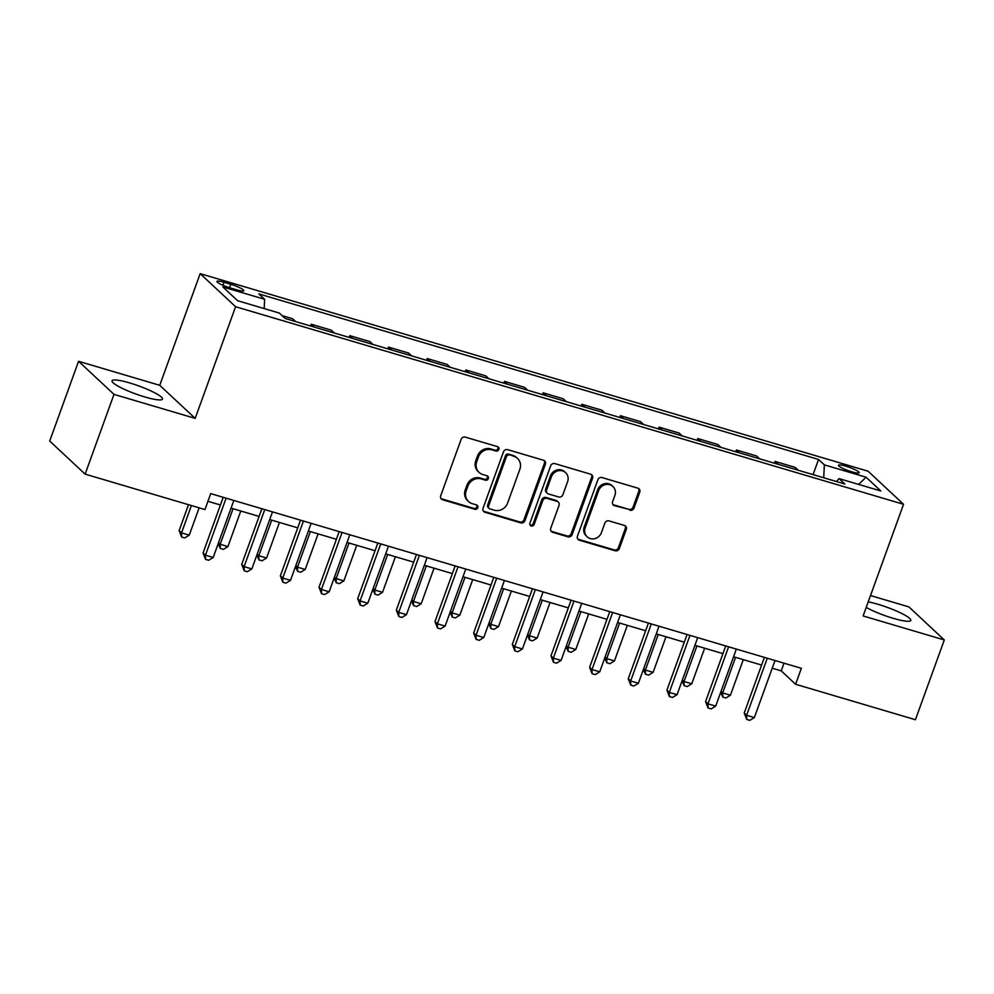 <?xml version="1.0" encoding="UTF-8"?>
<svg xmlns="http://www.w3.org/2000/svg" width="994" height="994" viewBox="0 0 994 994"><rect width="100%" height="100%" fill="white"/><g stroke="black" fill="none" stroke-linecap="round" stroke-linejoin="round"><path stroke-width="1.49" d="M498.876 449.474A2.361 2.187 133 0 0 497.547 446.654L465.291 437.124A3.38 3.119 133 0 0 461.129 439.36L440.715 495.72A3.38 3.119 133 0 0 442.616 499.746L474.871 509.288A2.361 2.187 133 0 0 477.282 505.374A2.361 2.187 133 0 0 476.461 504.902L472.287 503.672A10.797 9.977 133 0 1 468.547 501.535A10.797 9.977 133 0 1 466.198 490.775L467.901 486.078A10.797 9.977 133 0 1 481.245 478.934L485.407 480.164A2.361 2.187 133 0 0 487.818 476.25A2.361 2.187 133 0 0 486.998 475.778L482.823 474.548A10.797 9.977 133 0 1 479.083 472.423A10.797 9.977 133 0 1 476.747 461.651L478.437 456.954A10.797 9.977 133 0 1 491.781 449.81L495.956 451.04A2.361 2.187 133 0 0 498.876 449.474M479.083 472.423L478.126 471.529A10.797 9.977 133 0 1 475.778 460.756L477.48 456.06A10.797 9.977 133 0 1 490.825 448.915L495 450.145A2.361 2.187 133 0 0 497.808 446.753M441.025 498.578A3.38 3.119 133 0 0 441.659 498.851L473.914 508.394A2.361 2.187 133 0 0 476.722 505.002M468.547 501.535L467.59 500.653A10.797 9.977 133 0 1 465.242 489.88L466.944 485.184A10.797 9.977 133 0 1 480.288 478.039L484.451 479.27A2.361 2.187 133 0 0 487.271 475.877M866.221 607.396A26.813 4.287 19.9 0 0 893.084 618.28A26.813 4.287 19.9 0 0 910.827 620.43A26.813 4.287 19.9 0 0 878.149 604.34A26.813 4.287 19.9 0 0 868.209 601.892M129.792 382.976A26.813 4.287 19.9 0 0 112.049 380.826A26.813 4.287 19.9 0 0 144.726 396.929A26.813 4.287 19.9 0 0 162.469 399.079A26.813 4.287 19.9 0 0 129.792 382.976M845.77 466.136A10.996 1.752 19.9 0 0 838.501 465.254A10.996 1.752 19.9 0 0 851.908 471.864A10.996 1.752 19.9 0 0 859.176 472.746A10.996 1.752 19.9 0 0 845.77 466.136M629.861 510.233A3.38 3.119 133 0 0 634.035 508.009L639.751 492.192A3.38 3.119 133 0 0 637.85 488.166L602.041 477.567A3.38 3.119 133 0 0 597.866 479.804L577.464 536.164A3.38 3.119 133 0 0 579.365 540.202L615.187 550.788A3.38 3.119 133 0 0 619.349 548.551L626.27 529.454A3.38 3.119 133 0 0 624.369 525.428L609.036 520.893A3.38 3.119 133 0 0 604.861 523.13L601.432 532.598A9.021 8.35 133 0 1 587.156 536.797A9.021 8.35 133 0 1 585.193 527.789L598.636 490.688A9.021 8.35 133 0 1 612.913 486.488A9.021 8.35 133 0 1 614.876 495.497L612.627 501.672A3.38 3.119 133 0 0 614.528 505.71L628.904 509.35A3.38 3.119 133 0 0 633.079 507.114L638.794 491.297A3.38 3.119 133 0 0 638.496 488.439M863.127 615.945L944.3 639.962L915.424 719.718L795.598 684.27L801.375 668.316L210.728 493.62L204.95 509.562L85.124 474.126L113.999 394.369L195.172 418.375L235.59 306.724L903.546 504.293L863.127 615.945M545.358 464.273A3.38 3.119 133 0 0 543.457 460.234L507.636 449.648A3.38 3.119 133 0 0 503.461 451.885L483.059 508.245A3.38 3.119 133 0 0 484.96 512.27L520.781 522.869A3.38 3.119 133 0 0 524.956 520.632L545.358 464.273L544.401 463.378A3.38 3.119 133 0 0 544.091 460.508M554.838 463.602L590.647 474.2A3.38 3.119 133 0 1 592.561 478.226L572.146 534.598A3.38 3.119 133 0 1 567.984 536.835L552.652 532.299A3.38 3.119 133 0 1 550.751 528.261L559.026 505.412A3.38 3.119 133 0 0 557.125 501.374L546.961 498.367A3.38 3.119 133 0 0 542.786 500.603L534.176 524.397A2.361 2.187 133 0 1 530.436 525.503A2.361 2.187 133 0 1 529.926 523.142L550.664 465.838A3.38 3.119 133 0 1 554.838 463.602M229.925 287.825L236.734 289.838A10.661 1.702 19.9 0 0 243.778 290.695A10.661 1.702 19.9 0 0 230.794 284.296L223.998 282.284A10.661 1.702 19.9 0 0 216.94 281.426A10.661 1.702 19.9 0 0 229.925 287.825M235.59 306.724L200.167 273.648L868.122 471.218L903.546 504.293M813.067 474.623L818.547 459.464L258.825 293.901L264.628 299.306L222.88 286.968L237.616 300.722L279.364 313.073L285.154 318.478L844.875 484.041L839.085 478.636L836.414 481.531M818.547 459.464L824.349 464.869L866.097 477.219L880.833 490.974L839.085 478.636M195.172 418.375L159.748 385.312L78.576 361.294L113.999 394.369M78.576 361.294L49.7 441.05L85.124 474.126M944.3 639.962L908.876 606.887L870.508 595.543M159.748 385.312L200.167 273.648M772.226 668.204L781.234 670.863L795.598 684.27M207.945 501.299L220.432 504.989M231.055 508.133L259.086 516.42M269.709 519.564L297.74 527.851M308.364 530.995L336.394 539.282M347.018 542.426L375.049 550.726M385.672 553.869L413.703 562.157M424.326 565.3L452.357 573.588M462.98 576.731L491.011 585.019M501.635 588.162L529.678 596.45M540.301 599.593L568.332 607.893M578.955 611.037L606.986 619.324M617.609 622.468L645.64 630.755M656.264 633.899L684.294 642.186M694.918 645.33L722.949 653.63M733.572 656.761L761.603 665.061M784.017 663.184L781.234 670.863M264.628 299.306L264.18 308.575M295.703 321.596L292.634 318.739L282.085 315.62M310.55 325.995L311.184 324.218L314.253 327.088M334.357 333.04L331.288 330.17L311.184 324.218M349.205 337.426L349.838 335.661L352.92 338.519M373.011 344.471L369.942 341.601L349.838 335.661M387.859 348.857L388.505 347.092L391.574 349.95M411.665 355.902L408.596 353.032L388.505 347.092M426.513 360.288L427.159 358.523L430.228 361.394M450.319 367.333L447.25 364.475L427.159 358.523M465.167 371.731L465.813 369.954L468.882 372.825M488.973 378.764L485.904 375.906L465.813 369.954M503.821 383.162L504.467 381.385L507.536 384.256M527.628 390.207L524.559 387.337L504.467 381.385M542.476 394.593L543.122 392.829L546.191 395.687M566.294 401.638L563.213 398.768L543.122 392.829M581.13 406.024L581.776 404.26L584.845 407.118M604.948 413.069L601.879 410.199L581.776 404.26M619.784 417.455L620.43 415.691L623.499 418.561M643.603 424.5L640.534 421.642L620.43 415.691M658.438 428.899L659.084 427.122L662.153 429.992M682.257 435.931L679.188 433.073L659.084 427.122M697.092 440.33L697.738 438.553L700.807 441.423M720.911 447.375L717.842 444.504L697.738 438.553M735.746 451.761L736.392 449.996L739.461 452.854M759.565 458.806L756.496 455.935L736.392 449.996M774.413 463.192L775.047 461.427L778.116 464.297M798.219 470.237L795.15 467.366L775.047 461.427M823.715 477.779L824.349 464.869M866.097 477.219L858.63 484.413M483.37 511.102A3.38 3.119 133 0 0 484.003 511.376L519.825 521.974A3.38 3.119 133 0 0 523.987 519.738L544.401 463.378M509.388 455.016A2.361 2.187 133 0 0 506.468 456.581L488.563 506.058A2.361 2.187 133 0 0 489.893 508.878L494.291 510.183A10.797 9.977 133 0 0 507.636 503.026L519.874 469.218A10.797 9.977 133 0 0 517.526 458.445A10.797 9.977 133 0 0 513.786 456.321L508.431 454.121A2.361 2.187 133 0 0 505.511 455.687L506.468 456.581M489.073 508.406L488.116 507.524A2.361 2.187 133 0 1 487.607 505.163L505.511 455.687M517.526 458.445L516.569 457.551A10.797 9.977 133 0 0 512.829 455.426L513.786 456.321M508.431 454.121L512.829 455.426M551.061 531.131A3.38 3.119 133 0 0 551.695 531.405L567.027 535.94A3.38 3.119 133 0 0 571.19 533.703L591.592 477.331A3.38 3.119 133 0 0 591.293 474.473M558.293 502.045L557.336 501.15A3.38 3.119 133 0 0 556.168 500.479L546.004 497.472A3.38 3.119 133 0 0 541.829 499.709L533.219 523.503L534.176 524.397M530.026 524.969A2.361 2.187 133 0 0 533.219 523.503M567.611 481.68A9.021 8.35 133 0 0 565.648 472.684A9.021 8.35 133 0 0 551.372 476.884L546.638 489.955A3.38 3.119 133 0 0 548.539 493.981L558.715 496.988A3.38 3.119 133 0 0 562.877 494.763L567.611 481.68M565.648 472.684L564.691 471.79A9.021 8.35 133 0 0 550.415 475.989L551.372 476.884M547.371 493.322L546.414 492.428A3.38 3.119 133 0 1 545.681 489.06L550.415 475.989M612.938 504.542A3.38 3.119 133 0 0 613.571 504.815L628.904 509.35M612.913 486.488L611.956 485.594A9.021 8.35 133 0 0 597.667 489.793L598.636 490.688M587.156 536.797L586.199 535.903A9.021 8.35 133 0 1 584.236 526.907L597.667 489.793M577.762 539.034A3.38 3.119 133 0 0 578.409 539.307L614.23 549.893A3.38 3.119 133 0 0 618.392 547.669L625.313 528.559A3.38 3.119 133 0 0 625.002 525.702M188.512 504.703L179.131 530.622L181.529 532.859L189.258 535.145L199.135 507.847M191.407 505.561L181.529 532.859L181.629 537.021L179.131 530.622M189.258 535.145L184.71 537.94L181.629 537.021M223.215 497.311L203.062 552.962L205.46 555.199L226.11 498.168M213.188 557.485L208.653 560.281L205.559 559.361L205.46 555.199L213.188 557.485L233.838 500.454M205.559 559.361L203.062 552.962M233.056 508.717L220.183 544.29L227.912 546.576L240.784 511.003M218.531 542.749L220.183 544.29L220.283 548.452L218.22 543.606M227.912 546.576L223.364 549.371L220.283 548.452M271.71 520.16L258.838 555.721L266.566 558.007L279.438 522.446M257.185 554.18L258.838 555.721L258.937 559.883L256.874 555.037M266.566 558.007L262.031 560.802L258.937 559.883M310.364 531.591L297.492 567.164L305.22 569.45L318.092 533.877M295.839 565.611L297.492 567.164L297.591 571.326L295.529 566.468M305.22 569.45L300.685 572.233L297.591 571.326M261.869 508.742L241.716 564.406L244.114 566.642L264.764 509.599M251.842 568.928L247.307 571.712L244.213 570.804L244.114 566.642L251.842 568.928L272.493 511.885M244.213 570.804L241.716 564.406M300.523 520.173L280.37 575.837L282.768 578.073L303.418 521.03M290.497 580.359L285.961 583.143L282.868 582.236L282.768 578.073L290.497 580.359L311.147 523.316M282.868 582.236L280.37 575.837M339.178 531.616L319.024 587.268L321.422 589.504L342.073 532.461M329.151 591.79L324.616 594.586L321.522 593.666L321.422 589.504L329.151 591.79L349.801 534.747M321.522 593.666L319.024 587.268M349.018 543.022L336.146 578.595L343.874 580.881L356.747 545.308M334.493 577.054L336.146 578.595L336.245 582.757L334.183 577.899M343.874 580.881L339.339 583.664L336.245 582.757M377.832 543.047L357.678 598.699L360.077 600.935L380.727 543.904M367.805 603.221L363.27 606.017L360.176 605.097L360.077 600.935L367.805 603.221L388.455 546.191M360.176 605.097L357.678 598.699M387.672 554.453L374.8 590.026L382.528 592.312L395.401 556.739M373.148 588.485L374.8 590.026L374.9 594.188L372.837 589.343M382.528 592.312L377.993 595.108L374.9 594.188M416.486 554.478L396.333 610.142L398.731 612.366L419.381 555.335M406.459 614.652L401.924 617.448L398.83 616.529L398.731 612.366L406.459 614.652L427.109 557.622M398.83 616.529L396.333 610.142M426.327 565.884L413.454 601.457L421.183 603.743L434.055 568.17M411.802 599.916L413.454 601.457L413.554 605.619L411.491 600.774M421.183 603.743L416.648 606.539L413.554 605.619M455.14 565.909L434.999 621.573L437.385 623.81L458.035 566.766M445.113 626.096L440.578 628.879L437.484 627.972L437.385 623.81L445.113 626.096L465.764 569.053M437.484 627.972L434.999 621.573M464.981 577.328L452.108 612.888L459.837 615.174L472.709 579.614M450.456 611.347L452.108 612.888L452.208 617.05L450.145 612.205M459.837 615.174L455.302 617.97L452.208 617.05M493.794 577.34L473.653 633.004L476.039 635.241L496.689 578.197M483.767 637.527L479.232 640.31L476.138 639.403L476.039 635.241L483.767 637.527L504.418 580.484M476.138 639.403L473.653 633.004M503.635 588.759L490.763 624.331L498.491 626.618L511.363 591.045M489.11 622.778L490.763 624.331L490.862 628.494L488.799 623.636M498.491 626.618L493.956 629.401L490.862 628.494M532.449 588.783L512.308 644.435L514.693 646.672L535.344 589.628M522.422 648.958L517.886 651.753L514.793 650.834L514.693 646.672L522.422 648.958L543.072 591.915M514.793 650.834L512.308 644.435M542.289 600.19L529.417 635.762L537.145 638.049L550.03 602.476M527.764 634.222L529.417 635.762L529.516 639.925L527.454 635.067M537.145 638.049L532.61 640.832L529.516 639.925M571.103 600.214L550.962 655.866L553.347 658.103L573.998 601.072M561.088 660.389L556.541 663.184L553.447 662.265L553.347 658.103L561.088 660.389L581.726 603.358M553.447 662.265L550.962 655.866M580.943 611.621L568.071 647.193L575.799 649.48L588.684 613.907M566.418 645.653L568.071 647.193L568.17 651.356L566.108 646.51M575.799 649.48L571.264 652.275L568.17 651.356M609.757 611.645L589.616 667.309L592.002 669.534L612.652 612.503M599.742 671.82L595.195 674.615L592.101 673.696L592.002 669.534L599.742 671.82L620.38 614.789M592.101 673.696L589.616 667.309M619.597 623.052L606.725 658.624L614.454 660.911L627.338 625.338M605.073 657.084L606.725 658.624L606.825 662.787L604.762 657.941M614.454 660.911L609.918 663.706L606.825 662.787M648.411 623.076L628.27 678.74L630.656 680.977L651.306 623.934M638.396 683.263L633.849 686.046L630.755 685.139L630.656 680.977L638.396 683.263L659.034 626.22M630.755 685.139L628.27 678.74M658.252 634.495L645.379 670.055L653.108 672.342L665.992 636.781M643.727 668.515L645.379 670.055L645.479 674.218L643.416 669.372M653.108 672.342L648.573 675.137L645.479 674.218M687.065 634.507L666.924 690.171L669.31 692.408L689.96 635.365M677.051 694.694L672.503 697.477L669.422 696.57L669.31 692.408L677.051 694.694L697.689 637.651M669.422 696.57L666.924 690.171M696.918 645.926L684.034 681.499L691.762 683.785L704.647 648.212M682.381 679.946L684.034 681.499L684.133 685.661L682.07 680.803M691.762 683.785L687.227 686.568L684.133 685.661M725.719 645.951L705.578 701.602L707.976 703.839L728.614 646.796M715.705 706.125L711.157 708.921L708.076 708.001L707.976 703.839L715.705 706.125L736.343 649.082M708.076 708.001L705.578 701.602M735.572 657.357L722.688 692.93L730.416 695.216L743.301 659.643M721.035 691.389L722.688 692.93L722.787 697.092L720.725 692.234M730.416 695.216L725.881 697.999L722.787 697.092M764.386 657.382L744.233 713.033L746.631 715.27L767.269 658.239M754.359 717.556L749.811 720.352L746.73 719.432L746.631 715.27L754.359 717.556L775.009 660.525M746.73 719.432L744.233 713.033M222.904 285.29L223.998 282.284M229.564 287.713L230.794 284.296M490.825 448.915L491.781 449.81M477.48 456.06L478.437 456.954M475.778 460.756L476.747 461.651M484.451 479.27L485.407 480.164M480.288 478.039L481.245 478.934M466.944 485.184L467.901 486.078M465.242 489.88L466.198 490.775M473.914 508.394L474.871 509.288M441.659 498.851L442.616 499.746M495 450.145L495.956 451.04M523.987 519.738L524.956 520.632M519.825 521.974L520.781 522.869M484.003 511.376L484.96 512.27M487.607 505.163L488.563 506.058M591.592 477.331L592.561 478.226M571.19 533.703L572.146 534.598M567.027 535.94L567.984 536.835M551.695 531.405L552.652 532.299M556.168 500.479L557.125 501.374M546.004 497.472L546.961 498.367M541.829 499.709L542.786 500.603M545.681 489.06L546.638 489.955M613.571 504.815L614.528 505.71M584.236 526.907L585.193 527.789M625.313 528.559L626.27 529.454M618.392 547.669L619.349 548.551M614.23 549.893L615.187 550.788M578.409 539.307L579.365 540.202M638.794 491.297L639.751 492.192M633.079 507.114L634.035 508.009"/></g></svg>
